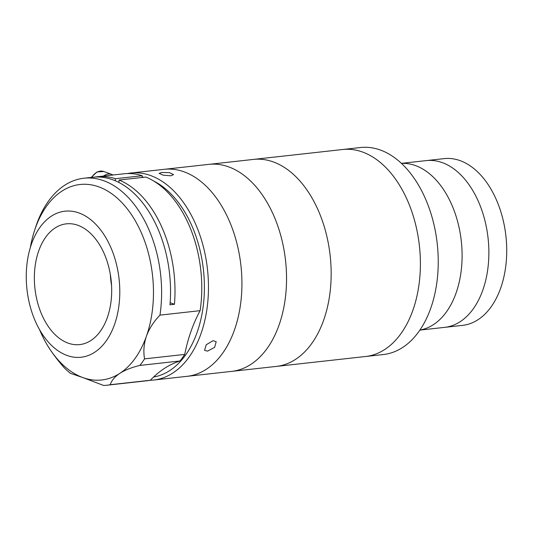<?xml version="1.0" encoding="UTF-8"?>
<svg xmlns="http://www.w3.org/2000/svg" width="533" height="533" viewBox="0 0 533 533"><rect width="100%" height="100%" fill="white"/><g stroke="black" fill="none" stroke-linecap="round" stroke-linejoin="round"><path stroke-width="0.8" d="M401.442 163.418A83.881 52.907 83.7 0 1 461.731 265.361A83.881 52.907 83.7 0 1 419.937 330.04A83.881 52.907 83.7 0 0 461.731 265.361A83.881 52.907 83.7 0 0 401.442 163.418M127.36 173.551A104.128 65.679 83.7 0 1 130.692 173.045L360.468 147.534A104.128 65.679 83.7 0 1 437.78 273.882A104.128 65.679 83.7 0 1 383.447 354.525L365.598 356.504A104.128 65.679 83.7 0 0 419.937 275.861A104.128 65.679 83.7 0 0 342.619 149.52A104.128 65.679 83.7 0 1 419.664 278.992A104.128 65.679 83.7 0 1 365.598 356.504L276.367 366.411A104.128 65.679 83.7 0 0 330.427 288.899A104.128 65.679 83.7 0 0 253.388 159.42A104.128 65.679 83.7 0 1 330.7 285.768A104.128 65.679 83.7 0 1 276.367 366.411L231.748 371.368A104.128 65.679 83.7 0 0 285.855 293.383A104.128 65.679 83.7 0 0 208.769 164.377A104.128 65.679 83.7 0 1 286.081 290.718A104.128 65.679 83.7 0 1 231.748 371.368L187.13 376.318A104.128 65.679 83.7 0 0 241.369 296.861A104.128 65.679 83.7 0 0 164.157 169.327A104.128 65.679 83.7 0 1 241.236 298.34A104.128 65.679 83.7 0 1 187.13 376.318L153.671 380.036A104.128 65.679 83.7 0 1 150.306 380.269M401.382 163.364L426.22 160.606A83.881 52.907 83.7 0 1 488.501 262.383A83.881 52.907 83.7 0 1 444.735 327.349L462.577 325.37A83.881 52.907 83.7 0 0 506.35 260.404A83.881 52.907 83.7 0 0 444.069 158.627L426.22 160.606A83.881 52.907 83.7 0 1 488.501 262.383A83.881 52.907 83.7 0 1 444.735 327.349L419.891 330.107M161.772 172.452L169.507 172.659L173.558 174.597L170.9 175.797L163.211 175.184L159.147 173.372L161.772 172.452M130.692 173.045A104.128 65.679 83.7 0 1 207.91 300.579A104.128 65.679 83.7 0 1 153.671 380.036M153.537 377.064A101.237 63.853 -96.3 0 0 203.853 300.159A101.237 63.853 -96.3 0 0 153.537 180.94M143.85 177.289A101.237 63.853 -96.3 0 0 142.124 176.883M213.107 340.68L216.185 341.7L214.619 347.369L207.51 351.147L204.552 350.288L206.224 344.758L213.107 340.68M111.55 285.455A60.742 38.316 83.7 0 1 110.344 274.562M111.364 298.24A60.742 38.316 83.7 0 1 79.723 344.591A60.742 38.316 83.7 0 1 34.685 270.191A60.742 38.316 83.7 0 1 66.325 223.847A60.742 38.316 83.7 0 1 111.364 298.24M26.65 267.253A73.467 46.344 83.7 0 1 64.919 211.195A73.467 46.344 83.7 0 1 119.399 301.178A73.467 46.344 83.7 0 1 81.129 357.237A73.467 46.344 83.7 0 1 26.65 267.253M159.967 315.123C153.784 321.492 149.273 328.508 146.435 336.17A98.345 62.035 -96.3 0 0 152.944 304.943A98.345 62.035 -96.3 0 0 108.685 191.713A98.345 62.035 -96.3 0 0 34.438 230.862L35.578 227.344A104.128 65.679 83.7 0 1 83.841 178.242A104.128 65.679 83.7 0 1 161.059 305.782A104.128 65.679 83.7 0 1 159.967 315.123L200.128 310.666A144.623 91.223 -96.3 0 0 184.711 354.412L144.556 358.869A104.128 65.679 83.7 0 1 139.859 365.431C131.844 367.344 125.175 369.975 119.852 373.34A98.345 62.035 -96.3 0 0 146.435 336.17C143.87 343.778 143.237 351.347 144.556 358.869M118.892 182.499L119.099 180.034A104.128 65.679 83.7 0 1 174.444 304.296L169.987 304.789A104.128 65.679 -96.3 0 0 92.769 177.256L83.841 178.242M119.099 180.034L145.875 177.063A104.128 65.679 83.7 0 1 201.214 301.325A104.128 65.679 83.7 0 1 200.128 310.666M34.438 230.862A98.345 62.035 -96.3 0 0 30.341 247.505M174.444 304.296L170.147 302.724M95.007 177.069A104.128 65.679 83.7 0 1 97.226 176.756A104.128 65.679 83.7 0 1 115.448 178.702L115.275 180.794M97.226 176.756L123.996 173.785A104.128 65.679 83.7 0 1 142.218 175.73L115.448 178.702M142.218 175.73L142.071 177.489M70.449 373.327A104.128 65.679 83.7 0 1 64.426 367.983C58.277 361.008 53.014 354.112 48.643 347.289A98.345 62.035 -96.3 0 0 82.788 377.551L70.449 373.327M184.711 354.412A104.128 65.679 83.7 0 1 180.014 360.974A144.623 91.223 -96.3 0 0 150.346 380.262L110.191 384.719A104.128 65.679 83.7 0 1 106.82 385.232A104.128 65.679 83.7 0 1 103.649 385.466L82.788 377.551A98.345 62.035 -96.3 0 0 119.852 373.34C114.795 376.711 111.577 380.502 110.191 384.719M139.859 365.431L180.014 360.974M150.346 380.262A104.128 65.679 83.7 0 1 146.975 380.775L106.82 385.232M39.435 329.394A98.345 62.035 -96.3 0 0 47.077 344.731A98.345 62.035 -96.3 0 0 48.643 347.289L47.137 344.831M113.016 175.004A13.019 9.641 110.1 0 0 111.797 174.424A13.019 9.641 110.1 0 0 103.529 176.057M111.797 174.424L103.815 171.506A13.019 9.641 110.1 0 0 91.756 177.369M91.196 177.429L97.006 171.946L103.815 171.506"/></g></svg>
